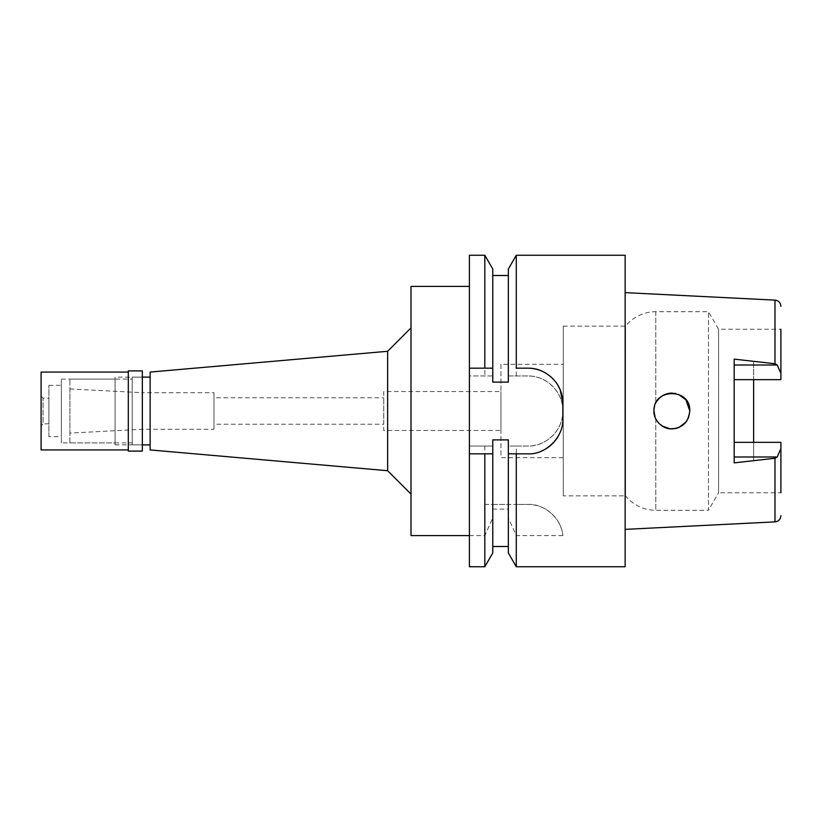 <?xml version="1.0" encoding="UTF-8"?>
<svg xmlns="http://www.w3.org/2000/svg" width="822" height="822" viewBox="0 0 822 822"><rect width="100%" height="100%" fill="white"/><g stroke="black" fill="none" stroke-linecap="round" stroke-linejoin="round"><path stroke-width="0.62" stroke-dasharray="4.11 3.08" d="M563.245 495.882L563.245 326.118L563.245 495.882L625.542 495.882L625.542 326.118L625.542 495.882A38.932 38.932 0 0 0 655.781 510.287L708.461 510.287L708.461 311.713L708.461 510.287L718.582 492.768L718.582 329.232L718.582 492.768L780.9 492.768L780.9 442.349L780.9 492.768L780.9 448.607L777.222 456.981L774.982 458.255L774.982 521.878M734.18 359.132L734.18 442.349L780.9 442.349L753.64 442.349L780.9 442.349L780.9 448.607M563.245 326.118L625.542 326.118A38.932 38.932 0 0 1 655.781 311.713L708.461 311.713L718.582 329.232L780.9 329.232L780.9 379.651L780.9 329.232L780.9 379.651L753.64 379.651L753.64 361.29L753.64 379.651L780.9 379.651L734.18 379.651M753.64 456.981L753.64 442.349L753.64 460.71L753.64 456.981L777.222 456.981M780.9 373.394L777.222 365.019L753.64 365.019M774.982 300.122L774.982 363.745L777.222 365.019M774.982 363.745L753.64 361.29M753.64 460.71L774.982 458.255M625.152 529.368L625.152 292.632L625.152 529.368M689.185 415.603L689.792 411L687.336 420.042L680.297 426.803M680.133 426.895L679.424 427.245M679.157 427.368L678.54 427.625M675.848 428.468L672.632 428.899M672.006 428.909L670.844 428.879M669.899 428.796L663.621 426.895M661.977 425.93L660.487 424.82M660.374 424.727L657.076 421.09M655.781 418.86L655.781 510.287L655.781 418.86L655.237 417.617M653.963 411L654.209 413.918L653.963 411L655.237 404.373M655.298 404.229L658.258 399.369M659.152 398.393L657.097 400.879M664.197 394.817L665.275 394.355M667.854 393.543L678.54 394.375M680.801 395.474L681.5 395.896M684.469 398.259L685.733 399.656M686.73 400.992L685.825 399.759M734.18 442.349L734.18 462.868M688.795 405.123L687.603 402.431M670.413 393.152L669.611 393.235M667.454 393.646L665.039 394.447M664.135 394.848L659.347 398.197M659.018 423.474L662.008 425.94M672.406 428.899L675.242 428.591M675.776 428.478L678.787 427.522M685.795 422.272L686.514 421.316M688.672 417.227L689.083 415.983M659.367 398.177L663.128 395.372M669.889 393.204L670.844 393.122M672.006 393.091L672.704 393.111M673.824 393.193L675.242 393.409M689.792 411L688.322 418.11M688.137 418.511L687.706 419.395M687.644 419.497L685.733 422.344M677.636 427.964L676.218 428.375M667.854 428.457L664.988 427.532M664.207 427.183L657.107 421.131M563.245 457.72L563.245 364.28L563.245 457.72L500.947 457.72L500.947 364.28L563.245 364.28M500.947 364.28L500.947 457.72M500.947 430.471L500.947 391.529L500.947 430.471L383.74 430.471L383.74 391.529L500.947 391.529M383.74 391.529L383.74 430.471M383.74 424.234L383.74 397.766L383.74 424.234L213.977 424.234L213.977 397.766L383.74 397.766M213.977 397.766L213.977 424.234M213.977 429.3L213.977 392.7L213.977 429.3L142.124 429.3L142.124 392.7L213.977 392.7M69.911 388.919L142.124 392.7L142.124 429.3L69.911 433.081L69.911 388.919L69.911 433.081M69.911 442.924L69.911 379.076L69.911 442.924L132.208 442.924L132.208 379.076L69.911 379.076M132.208 379.076L132.208 442.924M132.208 444.877L132.208 377.123L132.208 444.877L142.34 444.877L142.34 377.123L132.208 377.123M150.128 444.877L150.128 377.123L150.128 444.877M150.128 449.932L150.128 372.068M387.635 351.282L387.635 470.718M411 327.916L411 494.084L411 327.916M411 535.595L411 286.405M484.816 446.048L484.816 504.451L492.768 504.451L492.768 446.048L469.403 446.048L469.403 375.952L492.768 375.952L492.768 382.117L492.768 275.504L492.768 382.117L508.345 382.117L508.345 375.952L527.806 375.952A35.048 35.048 0 0 1 562.854 411A35.048 35.048 0 0 1 527.806 446.048L508.345 446.048L508.345 439.883L492.768 439.883L492.768 446.048L469.403 446.048L469.403 535.595L469.403 286.405L469.403 566.748M492.768 269.02L492.768 375.952L469.403 375.952L469.403 255.252M484.816 504.451L528.032 504.451C543.023 503.331 561.2 517.202 562.854 535.595A35.048 35.048 0 0 0 528.032 504.451L516.288 504.451L516.288 446.048L508.345 446.048L508.345 504.451L516.288 504.451M562.854 535.595L516.288 535.595L508.345 517.891L508.345 509.116L492.768 509.116L492.768 546.496L492.768 509.116M469.403 535.595L484.816 535.595L492.768 517.891M484.816 535.595L484.816 566.748M541.102 451.216A35.048 35.048 0 0 1 527.806 453.826L508.345 453.826L508.345 439.883L508.345 504.451L492.768 504.451L492.768 439.883L492.768 453.826L490.169 453.826M485.504 453.826L469.403 453.826M562.854 403.212L562.854 418.788A35.048 35.048 0 0 1 558.672 435.383M541.256 370.856A35.048 35.048 0 0 1 555.878 382.23M487.518 368.174L492.768 368.174M484.816 255.252L484.816 375.952M508.345 269.02L508.345 375.952L527.806 375.952C546.589 375.397 563.573 392.7 562.854 411.062C563.368 429.844 546.198 446.644 527.806 446.048L516.288 446.048M516.288 375.952L516.288 255.252M625.152 255.252L625.152 566.748M516.288 566.748L516.288 535.595M508.345 509.116L508.345 517.891M508.345 382.117L508.345 275.504L508.345 382.117M115.08 444.877L142.34 444.877L142.34 377.123L115.08 377.123L115.08 444.877L115.08 377.123M142.34 370.897L142.34 451.103M128.314 451.103L128.314 370.897M128.314 449.932L128.314 372.068L128.314 449.932M41.1 449.932L41.1 372.068M41.1 425.796L41.1 396.204L41.1 425.796L43.042 423.854L43.042 398.146L43.042 423.854L48.888 423.854L48.888 398.146L48.888 423.854M41.1 396.204L43.042 398.146L48.888 398.146M48.888 436.698L48.888 385.302L48.888 436.698L61.352 436.698L61.352 385.302L61.352 436.698M48.888 385.302L61.352 385.302M61.352 442.924L61.352 379.076L61.352 442.924L115.08 442.924L115.08 379.076L115.08 442.924M61.352 379.076L115.08 379.076M655.781 311.713L655.781 403.14L655.781 311.713"/><path stroke-width="1.23" d="M780.9 492.768L780.9 442.349L734.18 442.349M753.64 442.349L753.64 379.651L753.64 442.349M734.18 379.651L780.9 379.651L780.9 329.232M780.9 373.394L777.222 365.019L774.982 363.745L774.982 300.122L625.152 292.632M774.982 363.745L734.18 359.132L734.18 462.868L774.982 458.255L774.982 521.878L625.152 529.368M678.54 427.625L675.848 428.468M672.632 428.899L672.006 428.909M670.844 428.879L669.899 428.796M663.128 426.628L661.977 425.93M657.076 421.09L655.781 418.86M655.093 417.247L653.963 411C653.377 420.042 662.429 429.331 671.893 428.909C682.63 427.923 688.589 421.953 689.792 411C690.809 387.779 652.945 388.005 653.963 411L653.963 411M658.258 399.369L659.152 398.393M659.347 398.197L661.854 396.163M662.162 395.947L663.559 395.135M663.601 395.115L664.197 394.817M665.275 394.355L667.854 393.543M678.54 394.375L685.825 399.759M681.5 395.896L683.883 397.704M685.733 399.656L686.73 400.992M687.603 402.431L688.137 403.489M688.322 403.89L689.792 411L688.795 405.123M689.792 411L686 399.995L680.801 395.474M675.674 393.502L670.413 393.152M669.611 393.235L667.454 393.646M665.039 394.447L664.135 394.848M657.107 421.131L659.018 423.474M662.008 425.94L670.064 428.817M670.228 428.837L672.406 428.899M675.242 428.591L676.218 428.375M678.787 427.522L685.795 422.272M686.514 421.316L688.672 417.227M654.209 413.918L654.785 416.343L654.209 413.918M657.097 400.879L659.367 398.177M663.673 395.074L669.889 393.204M670.844 393.122L672.006 393.091M675.242 393.409L675.848 393.533M685.733 422.344L684.469 423.741M683.637 424.512L678.818 427.512M678.53 427.625L677.636 427.964M675.776 428.478L670.146 428.827M669.93 428.807L667.854 428.457M664.988 427.532L664.207 427.183M150.128 377.123L142.34 377.123M150.128 444.877L142.34 444.877M150.128 372.068L150.128 449.932L387.635 470.718L387.635 351.282L150.128 372.068M411 327.916L387.635 351.282M411 494.084L387.635 470.718M469.403 286.405L411 286.405L411 535.595L469.403 535.595M516.288 255.252L508.345 269.02L508.345 382.117L492.768 382.117L492.768 368.174L469.403 368.174L484.816 368.174L484.816 255.252L469.403 255.252L469.403 566.748L484.816 566.748L484.816 453.826L492.768 453.826L492.768 439.883L508.345 439.883L508.345 552.98L508.345 453.826L516.288 453.826L516.288 566.748L625.152 566.748L625.152 255.252L516.288 255.252L516.288 368.174L527.806 368.174A35.048 35.048 0 0 1 541.256 370.856M469.403 453.826L484.816 453.826M490.169 453.826L485.504 453.826M558.672 435.383A35.048 35.048 0 0 1 541.102 451.216M555.878 382.23A35.048 35.048 0 0 1 562.854 403.212L562.854 418.788C563.717 437.376 545.212 455.069 527.806 453.826L516.288 453.826M516.288 368.174L527.806 368.174C536.858 368.009 545.12 371.431 552.6 378.439C557.994 384.326 557.563 384.655 560.224 389.885L562.854 403.212M484.816 368.174L487.518 368.174M492.768 453.826L492.768 552.98L492.768 453.826M492.768 368.174L492.768 269.02L484.816 255.252M780.9 448.607L777.222 456.981L734.18 456.981M774.982 458.255L777.222 456.981M142.34 451.103L142.34 370.897L128.314 370.897L128.314 451.103L142.34 451.103M128.314 372.068L41.1 372.068L41.1 449.932L128.314 449.932M734.18 365.019L777.222 365.019M774.982 300.122C778.568 300.595 780.54 302.671 780.9 306.349M508.345 552.98L516.288 566.748M508.345 546.496L492.768 546.496M492.768 552.98L484.816 566.748M508.345 275.504L492.768 275.504M774.982 521.878C778.568 521.405 780.54 519.329 780.9 515.651"/></g></svg>
